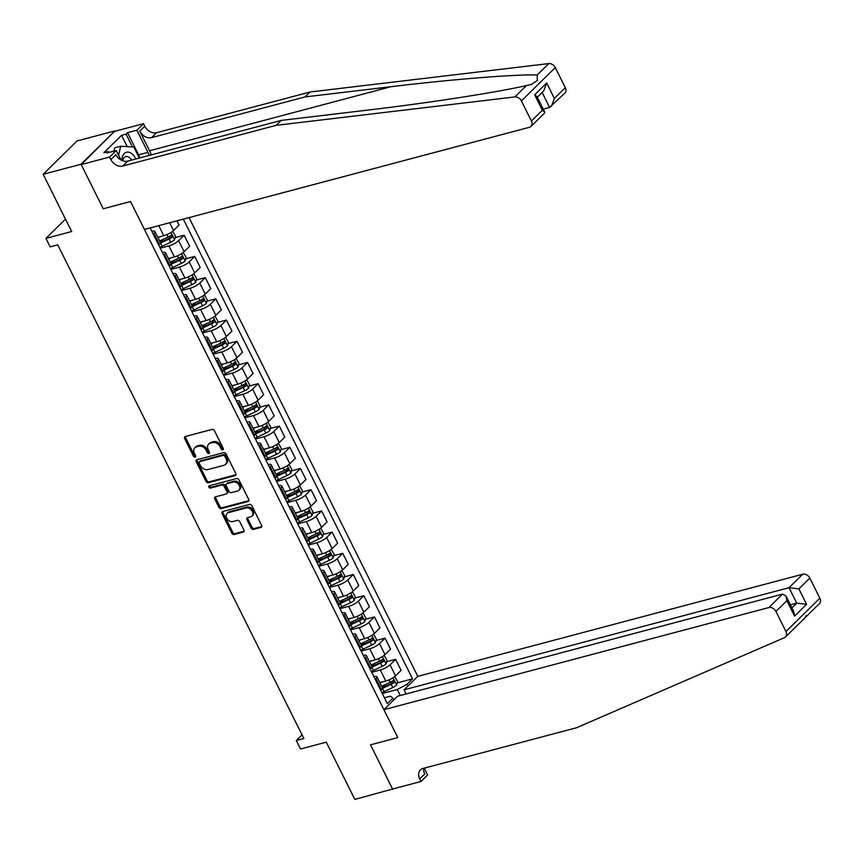 <?xml version="1.0" encoding="UTF-8"?>
<svg xmlns="http://www.w3.org/2000/svg" width="863" height="863" viewBox="0 0 863 863"><rect width="100%" height="100%" fill="white"/><g stroke="black" fill="none" stroke-linecap="round" stroke-linejoin="round"><path stroke-width="1.29" d="M222.783 449.806A1.348 1.014 -134.5 0 0 223.247 448.372L214.423 430.68A1.931 1.456 -134.5 0 0 212.104 429.407L185.329 436.505A1.931 1.456 -134.5 0 0 184.671 438.566L193.495 456.257A1.348 1.014 -134.5 0 0 195.577 455.707L194.434 453.42A6.16 4.66 -134.5 0 1 194.865 447.757A6.16 4.66 -134.5 0 1 196.537 446.829L198.77 446.236A6.16 4.66 -134.5 0 1 206.181 450.303L207.325 452.59A1.348 1.014 -134.5 0 0 209.407 452.039L208.263 449.752A6.16 4.66 -134.5 0 1 208.706 444.089A6.16 4.66 -134.5 0 1 210.367 443.161L212.6 442.568A6.16 4.66 -134.5 0 1 220.022 446.635L221.165 448.922A1.348 1.014 -134.5 0 0 222.783 449.806M251.133 528.124A1.931 1.456 -134.5 0 0 253.452 529.397L260.96 527.401A1.931 1.456 -134.5 0 0 261.618 525.34L251.823 505.686A1.931 1.456 -134.5 0 0 249.504 504.424L222.73 511.522A1.931 1.456 -134.5 0 0 222.071 513.582L231.867 533.237A1.931 1.456 -134.5 0 0 234.186 534.499L243.258 532.093A1.931 1.456 -134.5 0 0 243.916 530.033L239.731 521.63A1.931 1.456 -134.5 0 0 237.411 520.357L232.902 521.554A5.156 3.894 -134.5 0 1 227.239 519.03A5.156 3.894 -134.5 0 1 227.077 513.42A5.156 3.894 -134.5 0 1 228.468 512.644L246.095 507.962A5.156 3.894 -134.5 0 1 251.769 510.486A5.156 3.894 -134.5 0 1 251.931 516.096A5.156 3.894 -134.5 0 1 250.54 516.872L247.595 517.649A1.931 1.456 -134.5 0 0 246.937 519.709L251.133 528.124L252.05 527.217A1.931 1.456 -134.5 0 0 254.369 528.49L261.802 526.516M81.036 164.24L103.247 208.77L130.529 201.532L144.434 229.439L529.407 127.303A5.89 4.455 -134.5 0 0 530.993 126.419A5.89 4.455 -134.5 0 0 531.414 121.014L521.392 100.917A5.89 4.455 -134.5 0 0 514.887 96.926L276.16 125.34L122.708 166.052A9.817 7.422 45.5 0 1 110.896 159.579L109.623 157.034L81.208 164.574L114.93 130.896L81.036 164.24L43.15 174.283L71.694 231.543L45.933 238.382L50.162 246.861L57.735 244.855L303.862 738.512L296.289 740.519L300.518 748.998L326.279 742.169L354.833 799.418L393.258 788.847M424.208 768.146L427.606 774.952L420.971 781.49L392.546 789.03L370.518 744.834L392.719 789.365M81.208 164.574L103.247 208.77L130.529 201.532L397.8 737.595L370.518 744.834L397.8 737.595L383.884 709.688L768.857 607.563L782.547 594.089L397.584 696.225L383.884 709.688M235.146 475.61A1.931 1.456 -134.5 0 0 235.804 473.55L226.009 453.906A1.931 1.456 -134.5 0 0 223.69 452.633L196.904 459.742A1.931 1.456 -134.5 0 0 196.257 461.802L206.052 481.446A1.931 1.456 -134.5 0 0 208.371 482.719L235.146 475.61L235.966 474.801M238.911 479.796L248.717 499.45A1.931 1.456 -134.5 0 1 248.059 501.511L221.273 508.609A1.931 1.456 -134.5 0 1 218.954 507.336L214.768 498.933A1.931 1.456 -134.5 0 1 215.426 496.872L226.279 493.992A1.931 1.456 -134.5 0 0 226.937 491.932L224.164 486.354A1.931 1.456 -134.5 0 0 221.845 485.082L210.54 488.08A1.348 1.014 -134.5 0 1 209.375 485.75L236.602 478.523A1.931 1.456 -134.5 0 1 238.911 479.796M43.15 174.283L77.044 140.949L114.93 130.896M406.139 693.949L404.078 689.828L417.778 676.355L189.051 217.605M183.323 219.116L412.536 678.847L407.002 684.305L407.886 686.085M393.776 699.958L392.892 698.178L387.347 703.636L150.162 227.918M302.05 734.855L296.289 740.519M65.502 219.126L45.933 238.382M400.259 695.513L397.271 689.515L382.287 693.485M386.624 661.716L395.599 659.332L401.101 670.357L395.556 675.815A7.853 2.028 153.5 0 1 385.826 681.026L379.828 682.611M395.599 659.332L390.054 664.79A7.853 2.028 153.5 0 1 380.335 670.001L371.716 672.288M376.052 640.508L385.027 638.124L390.529 649.159L384.984 654.607A7.853 2.028 153.5 0 1 375.254 659.817L369.256 661.414M385.027 638.124L379.483 643.582A7.853 2.028 153.5 0 1 369.763 648.793L361.144 651.08M365.481 619.3L374.456 616.926L379.957 627.951L374.413 633.399A7.853 2.028 153.5 0 1 364.682 638.62L358.684 640.206M374.456 616.926L368.911 622.374A7.853 2.028 153.5 0 1 359.191 627.584L350.572 629.871M354.909 598.102L363.884 595.718L369.375 606.743L363.841 612.201A7.853 2.028 153.5 0 1 354.11 617.412L348.113 618.998M363.884 595.718L358.339 601.166A7.853 2.028 153.5 0 1 348.609 606.387L340 608.663M344.337 576.894L353.312 574.51L358.803 585.535L353.269 590.993A7.853 2.028 153.5 0 1 343.539 596.204L337.541 597.8M353.312 574.51L347.767 579.968A7.853 2.028 153.5 0 1 338.037 585.179L329.429 587.466M333.765 555.686L342.74 553.312L348.231 564.337L342.697 569.785A7.853 2.028 153.5 0 1 332.967 574.995L326.969 576.592M342.74 553.312L337.196 558.76A7.853 2.028 153.5 0 1 327.465 563.971L318.857 566.257M323.194 534.477L332.169 532.104L337.66 543.129L332.126 548.577A7.853 2.028 153.5 0 1 322.395 553.798L316.397 555.384M332.169 532.104L326.624 537.552A7.853 2.028 153.5 0 1 316.894 542.762L308.285 545.049M312.622 513.28L321.597 510.896L327.088 521.921L321.543 527.379A7.853 2.028 153.5 0 1 311.823 532.59L305.826 534.175M321.597 510.896L316.052 516.344A7.853 2.028 153.5 0 1 306.322 521.565L297.713 523.852M302.05 492.072L311.014 489.688L316.516 500.723L310.971 506.171A7.853 2.028 153.5 0 1 301.252 511.381L295.254 512.978M311.014 489.688L305.48 495.146A7.853 2.028 153.5 0 1 295.75 500.357L287.142 502.644M291.478 470.864L300.443 468.49L305.944 479.515L300.4 484.963A7.853 2.028 153.5 0 1 290.68 490.173L284.682 491.77M300.443 468.49L294.909 473.938A7.853 2.028 153.5 0 1 285.178 479.148L276.57 481.435M280.906 449.666L289.871 447.282L295.373 458.307L289.828 463.755A7.853 2.028 153.5 0 1 280.108 468.976L274.1 470.562M289.871 447.282L284.337 452.73A7.853 2.028 153.5 0 1 274.607 457.951L265.987 460.227M270.324 428.458L279.299 426.074L284.801 437.099L279.256 442.557A7.853 2.028 153.5 0 1 269.526 447.768L263.528 449.353M279.299 426.074L273.765 431.532A7.853 2.028 153.5 0 1 264.035 436.743L255.416 439.03M259.752 407.25L268.727 404.866L274.229 415.901L268.684 421.349A7.853 2.028 153.5 0 1 258.954 426.559L252.956 428.156M268.727 404.866L263.183 410.324A7.853 2.028 153.5 0 1 253.463 415.535L244.844 417.821M249.18 386.041L258.156 383.668L263.657 394.693L258.113 400.141A7.853 2.028 153.5 0 1 248.382 405.362L242.384 406.948M258.156 383.668L252.611 389.116A7.853 2.028 153.5 0 1 242.891 394.326L234.272 396.613M238.609 364.844L247.584 362.46L253.086 373.485L247.541 378.943A7.853 2.028 153.5 0 1 237.81 384.154L231.813 385.739M247.584 362.46L242.039 367.908A7.853 2.028 153.5 0 1 232.32 373.129L223.7 375.405M228.037 343.636L237.012 341.252L242.514 352.277L236.969 357.735A7.853 2.028 153.5 0 1 227.239 362.945L221.241 364.542M237.012 341.252L231.467 346.71A7.853 2.028 153.5 0 1 221.748 351.921L213.129 354.208M217.465 322.428L226.44 320.054L231.931 331.079L226.397 336.527A7.853 2.028 153.5 0 1 216.667 341.737L210.669 343.334M226.44 320.054L220.896 325.502A7.853 2.028 153.5 0 1 211.165 330.712L202.557 332.999M206.893 301.219L215.869 298.846L221.359 309.871L215.826 315.319A7.853 2.028 153.5 0 1 206.095 320.54L200.097 322.126M215.869 298.846L210.324 304.294A7.853 2.028 153.5 0 1 200.594 309.504L191.985 311.791M196.322 280.022L205.297 277.638L210.788 288.663L205.254 294.121A7.853 2.028 153.5 0 1 195.523 299.332L189.526 300.917M205.297 277.638L199.752 283.086A7.853 2.028 153.5 0 1 190.022 288.307L181.413 290.594M185.75 258.814L194.725 256.43L200.216 267.465L194.682 272.913A7.853 2.028 153.5 0 1 184.952 278.123L178.954 279.72M194.725 256.43L189.18 261.888A7.853 2.028 153.5 0 1 179.45 267.099L170.842 269.385M175.178 237.605L184.153 235.232L189.644 246.257L184.099 251.705A7.853 2.028 153.5 0 1 174.38 256.915L168.382 258.512M184.153 235.232L178.609 240.68A7.853 2.028 153.5 0 1 168.878 245.89L160.27 248.177M176.958 220.809L179.073 225.049L173.528 230.497A7.853 2.028 153.5 0 1 163.808 235.718L157.81 237.303M384.434 697.789L390.486 696.182L392.892 698.178M159.968 241.64L164.628 240.41M170.54 262.848L175.2 261.608M181.111 284.056L185.772 282.816M191.683 305.254L196.343 304.024M202.255 326.462L206.915 325.232M212.827 347.67L217.487 346.43M223.409 368.879L228.059 367.638M233.981 390.076L238.641 388.846M244.553 411.284L249.213 410.044M255.124 432.492L259.785 431.252M265.696 453.701L270.356 452.46M276.268 474.898L280.928 473.668M286.84 496.106L291.5 494.866M297.411 517.315L302.072 516.074M307.983 538.512L312.643 537.282M318.555 559.72L323.215 558.49M329.127 580.928L333.787 579.688M339.698 602.137L344.359 600.896M350.27 623.334L354.93 622.104M360.853 644.542L365.502 643.302M371.424 665.751L376.085 664.51M381.996 686.959L386.656 685.718M397.196 682.924L412.536 678.847M151.845 231.273A7.853 2.028 153.5 0 1 154.887 231.457A7.853 2.028 153.5 0 1 153.927 233.355L153.226 234.046M154.887 231.457L160.389 242.481A7.853 2.028 153.5 0 1 159.428 244.38L158.716 245.07M162.417 252.481A7.853 2.028 153.5 0 1 165.459 252.665A7.853 2.028 153.5 0 1 164.499 254.553L163.797 255.254M165.459 252.665L170.96 263.69A7.853 2.028 153.5 0 1 170 265.588L169.288 266.279M172.988 273.69A7.853 2.028 153.5 0 1 176.03 273.873A7.853 2.028 153.5 0 1 175.07 275.761L174.369 276.462M176.03 273.873L181.532 284.898A7.853 2.028 153.5 0 1 180.572 286.786L179.86 287.487M183.56 294.898A7.853 2.028 153.5 0 1 186.613 295.07A7.853 2.028 153.5 0 1 185.642 296.969L184.941 297.659M186.613 295.07L192.104 306.095A7.853 2.028 153.5 0 1 191.144 307.994L190.432 308.684M194.132 316.095A7.853 2.028 153.5 0 1 197.185 316.279A7.853 2.028 153.5 0 1 196.214 318.177L195.513 318.868M197.185 316.279L202.676 327.304A7.853 2.028 153.5 0 1 201.715 329.202L201.014 329.893M204.704 337.304A7.853 2.028 153.5 0 1 207.756 337.487A7.853 2.028 153.5 0 1 206.786 339.375L206.084 340.076M207.756 337.487L213.247 348.512A7.853 2.028 153.5 0 1 212.287 350.41L211.586 351.101M215.275 358.512A7.853 2.028 153.5 0 1 218.328 358.684A7.853 2.028 153.5 0 1 217.368 360.583L216.656 361.273M218.328 358.684L223.819 369.72A7.853 2.028 153.5 0 1 222.859 371.608L222.158 372.309M225.847 379.709A7.853 2.028 153.5 0 1 228.9 379.893A7.853 2.028 153.5 0 1 227.94 381.791L227.228 382.482M228.9 379.893L234.402 390.917A7.853 2.028 153.5 0 1 233.431 392.816L232.73 393.506M236.419 400.917A7.853 2.028 153.5 0 1 239.472 401.101A7.853 2.028 153.5 0 1 238.512 402.999L237.8 403.69M239.472 401.101L244.973 412.126A7.853 2.028 153.5 0 1 244.002 414.024L243.301 414.715M246.991 422.126A7.853 2.028 153.5 0 1 250.043 422.309A7.853 2.028 153.5 0 1 249.083 424.197L248.371 424.898M250.043 422.309L255.545 433.334A7.853 2.028 153.5 0 1 254.574 435.222L253.873 435.923M257.562 443.334A7.853 2.028 153.5 0 1 260.615 443.506A7.853 2.028 153.5 0 1 259.655 445.405L258.943 446.095M260.615 443.506L266.117 454.542A7.853 2.028 153.5 0 1 265.146 456.43L264.445 457.131M268.134 464.531A7.853 2.028 153.5 0 1 271.187 464.715A7.853 2.028 153.5 0 1 270.227 466.613L269.515 467.304M271.187 464.715L276.689 475.74A7.853 2.028 153.5 0 1 275.728 477.638L275.017 478.329M278.717 485.74A7.853 2.028 153.5 0 1 281.759 485.923A7.853 2.028 153.5 0 1 280.799 487.811L280.097 488.512M281.759 485.923L287.26 496.948A7.853 2.028 153.5 0 1 286.3 498.846L285.588 499.537M289.288 506.948A7.853 2.028 153.5 0 1 292.33 507.131A7.853 2.028 153.5 0 1 291.37 509.019L290.669 509.72M292.33 507.131L297.832 518.156A7.853 2.028 153.5 0 1 296.872 520.044L296.16 520.745M299.86 528.156A7.853 2.028 153.5 0 1 302.902 528.329A7.853 2.028 153.5 0 1 301.942 530.227L301.241 530.918M302.902 528.329L308.404 539.353A7.853 2.028 153.5 0 1 307.444 541.252L306.732 541.942M310.432 549.353A7.853 2.028 153.5 0 1 313.474 549.537A7.853 2.028 153.5 0 1 312.514 551.435L311.813 552.126M313.474 549.537L318.976 560.562A7.853 2.028 153.5 0 1 318.016 562.46L317.304 563.151M321.004 570.562A7.853 2.028 153.5 0 1 324.057 570.745A7.853 2.028 153.5 0 1 323.086 572.633L322.384 573.334M324.057 570.745L329.547 581.77A7.853 2.028 153.5 0 1 328.587 583.668L327.875 584.359M331.575 591.77A7.853 2.028 153.5 0 1 334.628 591.942A7.853 2.028 153.5 0 1 333.657 593.841L332.956 594.531M334.628 591.942L340.119 602.978A7.853 2.028 153.5 0 1 339.159 604.866L338.458 605.567M342.147 612.967A7.853 2.028 153.5 0 1 345.2 613.151A7.853 2.028 153.5 0 1 344.229 615.049L343.528 615.74M345.2 613.151L350.691 624.176A7.853 2.028 153.5 0 1 349.731 626.074L349.03 626.765M352.719 634.176A7.853 2.028 153.5 0 1 355.772 634.359A7.853 2.028 153.5 0 1 354.812 636.258L354.1 636.948M355.772 634.359L361.263 645.384A7.853 2.028 153.5 0 1 360.303 647.282L359.601 647.973M363.291 655.384A7.853 2.028 153.5 0 1 366.344 655.567A7.853 2.028 153.5 0 1 365.383 657.455L364.671 658.156M366.344 655.567L371.834 666.592A7.853 2.028 153.5 0 1 370.874 668.48L370.173 669.181M373.862 676.592A7.853 2.028 153.5 0 1 376.915 676.765A7.853 2.028 153.5 0 1 375.955 678.663L375.243 679.354M376.915 676.765L382.417 687.8A7.853 2.028 153.5 0 1 381.446 689.688L380.745 690.389M397.271 689.515L407.002 684.305M223.398 448.943A1.348 1.014 -134.5 0 1 222.082 448.016L220.939 445.729A6.16 4.66 -134.5 0 0 213.517 441.662L212.6 442.568M208.706 444.089L209.623 443.194A6.16 4.66 -134.5 0 1 211.284 442.255L213.517 441.662M194.865 447.757L195.782 446.861A6.16 4.66 -134.5 0 1 197.454 445.923L199.687 445.33A6.16 4.66 -134.5 0 1 207.098 449.396L208.242 451.694A1.348 1.014 -134.5 0 0 209.558 452.611M185.405 436.484A1.931 1.456 -134.5 0 0 185.588 437.67L194.412 455.362A1.348 1.014 -134.5 0 0 195.728 456.279M196.991 459.72A1.931 1.456 -134.5 0 0 197.163 460.896L206.969 480.54A1.931 1.456 -134.5 0 0 209.278 481.813L235.987 474.736M224.833 456.29A1.348 1.014 -134.5 0 0 223.215 455.394L199.709 461.629A1.348 1.014 -134.5 0 0 199.245 463.075L200.453 465.491A6.16 4.66 -134.5 0 0 207.864 469.558L223.938 465.297A6.16 4.66 -134.5 0 0 225.599 464.359A6.16 4.66 -134.5 0 0 226.041 458.706L224.833 456.29L225.75 455.384A1.348 1.014 -134.5 0 0 224.132 454.499L223.215 455.394M200.054 461.295A1.348 1.014 -134.5 0 1 200.626 460.734L224.132 454.499M225.599 464.359L226.516 463.463A6.16 4.66 -134.5 0 0 226.958 457.8L226.041 458.706M225.75 455.384L226.958 457.8M248.889 500.626L222.19 507.714L221.273 508.609M215.502 496.851A1.931 1.456 -134.5 0 0 215.685 498.027L219.871 506.441A1.931 1.456 -134.5 0 0 222.19 507.714M226.807 493.701L227.724 492.795A1.931 1.456 -134.5 0 0 227.854 491.025L225.07 485.448A1.931 1.456 -134.5 0 0 222.762 484.175L211.446 487.174L210.54 488.08M209.677 485.664A1.348 1.014 -134.5 0 0 211.446 487.174M237.552 491.004A5.156 3.894 -134.5 0 0 238.943 490.216A5.156 3.894 -134.5 0 0 238.781 484.607A5.156 3.894 -134.5 0 0 233.107 482.093L226.904 483.744A1.931 1.456 -134.5 0 0 226.246 485.793L229.019 491.381A1.931 1.456 -134.5 0 0 231.338 492.644L237.552 491.004M238.943 490.216L239.86 489.321A5.156 3.894 -134.5 0 0 239.698 483.712A5.156 3.894 -134.5 0 0 234.024 481.187L233.107 482.093M226.376 484.035L227.293 483.129A1.931 1.456 -134.5 0 1 227.81 482.838L234.024 481.187M247.67 517.627A1.931 1.456 -134.5 0 0 247.854 518.814L252.05 527.217M251.931 516.096L252.848 515.189A5.156 3.894 -134.5 0 0 252.676 509.58A5.156 3.894 -134.5 0 0 247.012 507.066L246.095 507.962M227.077 513.42L227.994 512.525A5.156 3.894 -134.5 0 1 229.385 511.737L247.012 507.066M222.805 511.5A1.931 1.456 -134.5 0 0 222.988 512.687L232.783 532.331A1.931 1.456 -134.5 0 0 235.103 533.604L244.1 531.22M151.305 154.865A25.566 15.372 75.1 0 0 149.547 150.766L139.774 131.176L144.79 126.235L143.517 123.689L115.103 131.23M276.16 125.34L281.176 120.41L367.207 110.162C427.541 103.107 497.185 92.341 526.452 85.545L530.95 84.596L537.336 80.572L537.218 74.962C515.599 74.218 451.694 79.353 391.068 86.688L305.038 96.936L151.575 137.649A9.817 7.422 45.5 0 1 139.774 131.176M543.237 109.126L549.602 107.444L542.137 92.449M305.038 96.936L310.054 91.996L156.591 132.708A9.817 7.422 45.5 0 1 144.79 126.235M110.896 159.579L115.912 154.65A9.817 7.422 45.5 0 0 127.724 161.122L281.176 120.41M531.414 121.014L542.363 110.248L534.661 94.811L546.667 82.999L554.359 98.436L565.308 87.67L555.287 67.573L521.392 100.917M537.218 74.962L548.782 63.582L310.054 91.996M109.623 157.034L116.268 150.507L106.947 152.978L108.414 151.532L108.878 152.46M127.163 146.624L121.543 135.351L103.862 152.74L108.414 151.532M121.543 135.351L126.095 134.143L127.562 132.697L136.883 130.227L143.517 123.689M149.256 155.405A22.082 13.279 75.1 0 0 147.918 152.363L136.883 130.227M116.268 150.507L120.993 159.989M548.782 63.582A5.89 4.455 45.5 0 1 555.287 67.573M565.308 87.67A5.89 4.455 45.5 0 1 564.887 93.075L549.602 107.444M127.562 132.697L138.598 154.844A22.082 13.279 -104.9 0 1 139.935 157.875M132.46 146.915L126.095 134.143M542.363 110.248L544.661 111.996L544.467 113.161L530.993 126.419M534.661 94.811L536.969 96.559L544.661 111.996M546.667 82.999L543.722 90.885L537.293 97.217M554.359 98.436L551.425 106.322M805.557 616.106L807.444 615.405L785.535 636.948A5.89 4.455 -134.5 0 0 785.956 631.543L819.85 598.199A5.89 4.455 45.5 0 1 819.429 603.604L807.444 615.405M785.535 636.948A5.89 4.455 -134.5 0 1 784.489 637.66L576.506 727.746L423.053 768.448A9.817 7.422 -134.5 0 0 420.4 769.936A9.817 7.422 -134.5 0 0 419.698 778.944L420.971 781.49M417.778 676.355L802.741 574.219A5.89 4.455 45.5 0 1 809.828 578.102L798.879 588.879L806.581 604.316L794.586 616.117L786.883 600.68L775.934 611.446L785.956 631.543M809.828 578.102L819.85 598.199M404.078 689.828L789.052 587.692L802.741 574.219M775.934 611.446A5.89 4.455 -134.5 0 0 768.857 607.563M423.733 768.275A9.817 7.422 -134.5 0 0 424.715 774.014L419.698 778.944M790.379 604.823L796.743 603.129L789.052 587.692L798.879 588.879M806.581 604.316L796.743 603.129L791.91 607.897M794.586 616.117L793.723 611.533L786.031 596.096L782.547 594.089M786.883 600.68L786.031 596.096M160.486 236.591L158.026 237.746M172.708 231.23L175.545 236.311L174.553 239.806A5.2 1.348 153.5 0 1 170.755 242.244L162.115 246.3A15.016 3.884 153.5 0 1 159.828 247.303M160.356 243.139A15.016 3.884 -26.5 0 0 160.507 243.075L169.148 239.019A5.2 1.348 -26.5 0 0 172.071 237.314L171.057 235.275A5.2 1.348 153.5 0 1 168.134 236.98L159.633 240.971M170.097 235.923L169.892 237.886A2.654 0.69 153.5 0 1 169.072 238.328L160.421 242.384A12.46 3.225 153.5 0 1 160.356 242.417M171.057 257.8L168.598 258.954M183.28 252.438L186.117 257.508L185.124 261.014A5.2 1.348 153.5 0 1 181.327 263.442L172.686 267.508A15.016 3.884 153.5 0 1 170.41 268.512M170.928 264.348A15.016 3.884 -26.5 0 0 171.079 264.283L179.72 260.227A5.2 1.348 -26.5 0 0 182.643 258.512L181.629 256.484A5.2 1.348 153.5 0 1 178.706 258.188L170.205 262.179M180.669 257.131L180.464 259.094A2.654 0.69 153.5 0 1 179.644 259.526L170.993 263.593A12.46 3.225 153.5 0 1 170.928 263.614M181.629 279.008L179.17 280.162M193.851 273.647L196.688 278.717L195.696 282.223A5.2 1.348 153.5 0 1 191.91 284.65L183.258 288.706A15.016 3.884 153.5 0 1 180.982 289.72M181.5 285.556A15.016 3.884 -26.5 0 0 181.651 285.48L190.302 281.424A5.2 1.348 -26.5 0 0 193.215 279.72L192.201 277.681A5.2 1.348 153.5 0 1 189.277 279.396L180.777 283.377M191.241 278.328L191.036 280.302A2.654 0.69 153.5 0 1 190.216 280.734L181.564 284.79A12.46 3.225 153.5 0 1 181.5 284.822M192.201 300.216L189.741 301.36M204.423 294.844L207.26 299.925L206.279 303.42A5.2 1.348 153.5 0 1 202.481 305.858L193.83 309.914A15.016 3.884 153.5 0 1 191.554 310.917M192.071 306.764A15.016 3.884 -26.5 0 0 192.222 306.689L200.874 302.633A5.2 1.348 -26.5 0 0 203.797 300.928L202.773 298.889A5.2 1.348 153.5 0 1 199.86 300.594L191.349 304.585M201.813 299.537L201.608 301.5A2.654 0.69 153.5 0 1 200.788 301.942L192.136 305.998A12.46 3.225 153.5 0 1 192.071 306.031M135.879 158.954A12.762 7.67 75.1 0 0 132.212 153.992A12.762 7.67 75.1 0 0 121.737 160.367M131.564 160.097A8.738 5.254 75.1 0 0 129.666 157.8A8.738 5.254 75.1 0 0 125.771 156.613A8.738 5.254 75.1 0 0 122.665 160.755M113.873 151.144L114.617 147.864L120.669 146.257L133.808 146.99L139.31 158.048M118.63 155.243L120.669 146.257M202.773 321.414L200.313 322.568M214.995 316.052L217.832 321.133L216.85 324.628A5.2 1.348 153.5 0 1 213.053 327.055L204.402 331.122A15.016 3.884 153.5 0 1 202.125 332.126M202.643 327.962A15.016 3.884 -26.5 0 0 202.794 327.897L211.446 323.841A5.2 1.348 -26.5 0 0 214.369 322.126L213.355 320.097A5.2 1.348 153.5 0 1 210.432 321.802L201.92 325.793M212.384 320.745L212.179 322.708A2.654 0.69 153.5 0 1 211.359 323.14L202.708 327.206A12.46 3.225 153.5 0 1 202.643 327.239M213.344 342.622L210.885 343.776M225.567 337.26L228.404 342.331L227.422 345.836A5.2 1.348 153.5 0 1 223.625 348.264L214.973 352.32A15.016 3.884 153.5 0 1 212.697 353.334M213.226 349.17A15.016 3.884 -26.5 0 0 213.366 349.105L222.018 345.038A5.2 1.348 -26.5 0 0 224.941 343.334L223.927 341.295A5.2 1.348 153.5 0 1 221.004 343.01L212.492 347.002M222.967 341.942L222.762 343.916A2.654 0.69 153.5 0 1 221.931 344.348L213.28 348.404A12.46 3.225 153.5 0 1 213.215 348.436M223.916 363.83L221.467 364.984M236.138 358.458L238.975 363.539L237.994 367.034A5.2 1.348 153.5 0 1 234.197 369.472L225.545 373.528A15.016 3.884 153.5 0 1 223.269 374.542M223.797 370.378A15.016 3.884 -26.5 0 0 223.938 370.303L232.589 366.246A5.2 1.348 -26.5 0 0 235.513 364.542L234.499 362.503A5.2 1.348 153.5 0 1 231.575 364.208L223.064 368.199M233.539 363.15L233.334 365.125A2.654 0.69 153.5 0 1 232.503 365.556L223.851 369.612A12.46 3.225 153.5 0 1 223.787 369.644M234.488 385.038L232.039 386.182M246.71 379.666L249.547 384.747L248.566 388.242A5.2 1.348 153.5 0 1 244.768 390.68L236.117 394.736A15.016 3.884 153.5 0 1 233.841 395.739M234.369 391.575A15.016 3.884 -26.5 0 0 234.509 391.511L243.161 387.455A5.2 1.348 -26.5 0 0 246.084 385.75L245.07 383.711A5.2 1.348 153.5 0 1 242.147 385.416L233.646 389.407M244.11 384.359L243.905 386.322A2.654 0.69 153.5 0 1 243.075 386.764L234.423 390.82A12.46 3.225 153.5 0 1 234.358 390.853M245.06 406.236L242.611 407.39M257.282 400.874L260.119 405.955L259.137 409.45A5.2 1.348 153.5 0 1 255.34 411.878L246.689 415.944A15.016 3.884 153.5 0 1 244.412 416.948M244.941 412.784A15.016 3.884 -26.5 0 0 245.081 412.719L253.733 408.663A5.2 1.348 -26.5 0 0 256.656 406.948L255.642 404.92A5.2 1.348 153.5 0 1 252.719 406.624L244.218 410.615M254.682 405.567L254.477 407.53A2.654 0.69 153.5 0 1 253.646 407.962L244.995 412.029A12.46 3.225 153.5 0 1 244.93 412.05M255.631 427.444L253.183 428.598M267.864 422.083L270.691 427.153L269.709 430.659A5.2 1.348 153.5 0 1 265.912 433.086L257.26 437.142A15.016 3.884 153.5 0 1 254.984 438.156M255.513 433.992A15.016 3.884 -26.5 0 0 255.653 433.927L264.305 429.86A5.2 1.348 -26.5 0 0 267.228 428.156L266.214 426.117A5.2 1.348 153.5 0 1 263.291 427.832L254.79 431.824M265.254 426.764L265.049 428.738A2.654 0.69 153.5 0 1 264.218 429.17L255.567 433.226A12.46 3.225 153.5 0 1 255.502 433.258M266.203 448.652L263.754 449.796M278.436 443.28L281.273 448.361L280.281 451.856A5.2 1.348 153.5 0 1 276.484 454.294L267.832 458.35A15.016 3.884 153.5 0 1 265.556 459.364M266.084 455.2A15.016 3.884 -26.5 0 0 266.225 455.125L274.876 451.069A5.2 1.348 -26.5 0 0 277.8 449.364L276.786 447.325A5.2 1.348 153.5 0 1 273.862 449.03L265.362 453.021M275.826 447.973L275.621 449.936A2.654 0.69 153.5 0 1 274.79 450.378L266.149 454.434A12.46 3.225 153.5 0 1 266.074 454.467M276.775 469.85L274.326 471.004M289.008 464.488L291.845 469.569L290.853 473.064A5.2 1.348 153.5 0 1 287.055 475.502L278.415 479.558A15.016 3.884 153.5 0 1 276.128 480.562M276.656 476.398A15.016 3.884 -26.5 0 0 276.807 476.333L285.448 472.277A5.2 1.348 -26.5 0 0 288.371 470.572L287.357 468.533A5.2 1.348 153.5 0 1 284.434 470.238L275.933 474.229M286.397 469.181L286.192 471.144A2.654 0.69 153.5 0 1 285.362 471.586L276.721 475.642A12.46 3.225 153.5 0 1 276.656 475.675M287.347 491.058L284.898 492.212M299.58 485.696L302.417 490.767L301.424 494.272A5.2 1.348 153.5 0 1 297.627 496.7L288.986 500.767A15.016 3.884 153.5 0 1 286.699 501.77M287.228 497.606A15.016 3.884 -26.5 0 0 287.379 497.541L296.02 493.485A5.2 1.348 -26.5 0 0 298.943 491.77L297.929 489.742A5.2 1.348 153.5 0 1 295.006 491.446L286.505 495.438M296.969 490.389L296.764 492.352A2.654 0.69 153.5 0 1 295.933 492.784L287.293 496.851A12.46 3.225 153.5 0 1 287.228 496.872M297.929 512.266L295.47 513.42M310.151 506.905L312.989 511.975L311.996 515.481A5.2 1.348 153.5 0 1 308.199 517.908L299.558 521.964A15.016 3.884 153.5 0 1 297.271 522.978M297.8 518.814A15.016 3.884 -26.5 0 0 297.951 518.739L306.592 514.682A5.2 1.348 -26.5 0 0 309.515 512.978L308.501 510.939A5.2 1.348 153.5 0 1 305.578 512.654L297.077 516.635M307.541 511.586L307.336 513.561A2.654 0.69 153.5 0 1 306.505 513.992L297.864 518.048A12.46 3.225 153.5 0 1 297.8 518.08M308.501 533.474L306.041 534.618M320.723 528.102L323.56 533.183L322.568 536.678A5.2 1.348 153.5 0 1 318.771 539.116L310.13 543.172A15.016 3.884 153.5 0 1 307.854 544.175M308.371 540.022A15.016 3.884 -26.5 0 0 308.523 539.947L317.163 535.891A5.2 1.348 -26.5 0 0 320.087 534.186L319.073 532.147A5.2 1.348 153.5 0 1 316.149 533.852L307.649 537.843M318.113 532.795L317.908 534.758A2.654 0.69 153.5 0 1 317.088 535.2L308.436 539.256A12.46 3.225 153.5 0 1 308.371 539.289M319.073 554.672L316.613 555.826M331.295 549.31L334.132 554.391L333.14 557.886A5.2 1.348 153.5 0 1 329.342 560.314L320.702 564.38A15.016 3.884 153.5 0 1 318.425 565.384M318.943 561.22A15.016 3.884 -26.5 0 0 319.094 561.155L327.746 557.099A5.2 1.348 -26.5 0 0 330.658 555.384L329.644 553.356A5.2 1.348 153.5 0 1 326.721 555.06L318.22 559.051M328.684 554.003L328.479 555.966A2.654 0.69 153.5 0 1 327.66 556.398L319.008 560.465A12.46 3.225 153.5 0 1 318.943 560.497M329.644 575.88L327.185 577.034M341.867 570.519L344.704 575.589L343.711 579.095A5.2 1.348 153.5 0 1 339.925 581.522L331.273 585.578A15.016 3.884 153.5 0 1 328.997 586.592M329.515 582.428A15.016 3.884 -26.5 0 0 329.666 582.363L338.318 578.296A5.2 1.348 -26.5 0 0 341.241 576.592L340.216 574.553A5.2 1.348 153.5 0 1 337.304 576.268L328.792 580.26M339.256 575.2L339.051 577.174A2.654 0.69 153.5 0 1 338.231 577.606L329.58 581.662A12.46 3.225 153.5 0 1 329.515 581.694M340.216 597.088L337.757 598.242M352.438 591.716L355.276 596.797L354.294 600.292A5.2 1.348 153.5 0 1 350.497 602.73L341.845 606.786A15.016 3.884 153.5 0 1 339.569 607.8M340.087 603.636A15.016 3.884 -26.5 0 0 340.238 603.561L348.889 599.505A5.2 1.348 -26.5 0 0 351.813 597.8L350.799 595.761A5.2 1.348 153.5 0 1 347.875 597.466L339.364 601.457M349.828 596.409L349.623 598.383A2.654 0.69 153.5 0 1 348.803 598.814L340.151 602.87A12.46 3.225 153.5 0 1 340.087 602.903M350.788 618.296L348.328 619.44M363.01 612.924L365.847 618.005L364.866 621.5A5.2 1.348 153.5 0 1 361.068 623.938L352.417 627.994A15.016 3.884 153.5 0 1 350.141 628.998M350.658 624.834A15.016 3.884 -26.5 0 0 350.81 624.769L359.461 620.713A5.2 1.348 -26.5 0 0 362.384 619.008L361.37 616.969A5.2 1.348 153.5 0 1 358.447 618.674L349.936 622.665M360.4 617.617L360.205 619.58A2.654 0.69 153.5 0 1 359.375 620.022L350.723 624.078A12.46 3.225 153.5 0 1 350.658 624.111M361.36 639.494L358.9 640.648M373.582 634.132L376.419 639.213L375.437 642.708A5.2 1.348 153.5 0 1 371.64 645.136L362.989 649.203A15.016 3.884 153.5 0 1 360.712 650.206M361.241 646.042A15.016 3.884 -26.5 0 0 361.381 645.977L370.033 641.921A5.2 1.348 -26.5 0 0 372.956 640.206L371.942 638.178A5.2 1.348 153.5 0 1 369.019 639.882L360.507 643.874M370.982 638.825L370.777 640.788A2.654 0.69 153.5 0 1 369.947 641.22L361.295 645.287A12.46 3.225 153.5 0 1 361.23 645.308M371.931 660.702L369.483 661.856M384.154 655.341L386.991 660.411L386.009 663.917A5.2 1.348 153.5 0 1 382.212 666.344L373.56 670.4A15.016 3.884 153.5 0 1 371.284 671.414M371.813 667.25A15.016 3.884 -26.5 0 0 371.953 667.185L380.605 663.118A5.2 1.348 -26.5 0 0 383.528 661.414L382.514 659.375A5.2 1.348 153.5 0 1 379.591 661.09L371.09 665.082M381.554 660.022L381.349 661.997A2.654 0.69 153.5 0 1 380.518 662.428L371.867 666.484A12.46 3.225 153.5 0 1 371.802 666.516M382.503 681.91L380.054 683.054M394.725 676.538L397.563 681.619L396.581 685.114A5.2 1.348 153.5 0 1 392.784 687.552L384.132 691.608A15.016 3.884 153.5 0 1 381.856 692.622M382.385 688.458A15.016 3.884 -26.5 0 0 382.525 688.383L391.176 684.327A5.2 1.348 -26.5 0 0 394.1 682.622L393.086 680.583A5.2 1.348 153.5 0 1 390.162 682.288L381.662 686.279M392.126 681.231L391.921 683.194A2.654 0.69 153.5 0 1 391.09 683.636L382.438 687.692A12.46 3.225 153.5 0 1 382.374 687.725M385.826 681.026L380.335 670.001M375.254 659.817L369.763 648.793M364.682 638.62L359.191 627.584M354.11 617.412L348.609 606.387M343.539 596.204L338.037 585.179M332.967 574.995L327.465 563.971M322.395 553.798L316.894 542.762M311.823 532.59L306.322 521.565M301.252 511.381L295.75 500.357M290.68 490.173L285.178 479.148M280.108 468.976L274.607 457.951M269.526 447.768L264.035 436.743M258.954 426.559L253.463 415.535M248.382 405.362L242.891 394.326M237.81 384.154L232.32 373.129M227.239 362.945L221.748 351.921M216.667 341.737L211.165 330.712M206.095 320.54L200.594 309.504M195.523 299.332L190.022 288.307M184.952 278.123L179.45 267.099M174.38 256.915L168.878 245.89M163.808 235.718L158.781 225.631M159.428 244.38L153.927 233.355M173.528 230.497L169.666 222.74M184.099 251.705L178.609 240.68M170 265.588L164.499 254.553M194.682 272.913L189.18 261.888M180.572 286.786L175.07 275.761M205.254 294.121L199.752 283.086M191.144 307.994L185.642 296.969M215.826 315.319L210.324 304.294M201.715 329.202L196.214 318.177M226.397 336.527L220.896 325.502M212.287 350.41L206.786 339.375M236.969 357.735L231.467 346.71M222.859 371.608L217.368 360.583M247.541 378.943L242.039 367.908M233.431 392.816L227.94 381.791M258.113 400.141L252.611 389.116M244.002 414.024L238.512 402.999M268.684 421.349L263.183 410.324M254.574 435.222L249.083 424.197M279.256 442.557L273.765 431.532M265.146 456.43L259.655 445.405M289.828 463.755L284.337 452.73M275.728 477.638L270.227 466.613M300.4 484.963L294.909 473.938M286.3 498.846L280.799 487.811M310.971 506.171L305.48 495.146M296.872 520.044L291.37 509.019M321.543 527.379L316.052 516.344M307.444 541.252L301.942 530.227M332.126 548.577L326.624 537.552M318.016 562.46L312.514 551.435M342.697 569.785L337.196 558.76M328.587 583.668L323.086 572.633M353.269 590.993L347.767 579.968M339.159 604.866L333.657 593.841M363.841 612.201L358.339 601.166M349.731 626.074L344.229 615.049M374.413 633.399L368.911 622.374M360.303 647.282L354.812 636.258M384.984 654.607L379.483 643.582M370.874 668.48L365.383 657.455M395.556 675.815L390.054 664.79M381.446 689.688L375.955 678.663M220.939 445.729L220.022 446.635M211.284 442.255L210.367 443.161M208.242 451.694L207.325 452.59M207.098 449.396L206.181 450.303M199.687 445.33L198.77 446.236M197.454 445.923L196.537 446.829M194.412 455.362L193.495 456.257M185.588 437.67L184.671 438.566M222.082 448.016L221.165 448.922M209.278 481.813L208.371 482.719M206.969 480.54L206.052 481.446M197.163 460.896L196.257 461.802M200.626 460.734L199.709 461.629M248.878 500.702L248.059 501.511M219.871 506.441L218.954 507.336M215.685 498.027L214.768 498.933M227.854 491.025L226.937 491.932M225.07 485.448L224.164 486.354M222.762 484.175L221.845 485.082M227.81 482.838L226.904 483.744M247.854 518.814L246.937 519.709M229.385 511.737L228.468 512.644M244.078 531.284L243.258 532.093M235.103 533.604L234.186 534.499M232.783 532.331L231.867 533.237M222.988 512.687L222.071 513.582M261.78 526.592L260.96 527.401M254.369 528.49L253.452 529.397M391.068 86.688L149.547 150.766M151.575 137.649L156.591 132.708M127.724 161.122L122.708 166.052M514.887 96.926L526.452 85.545M138.598 154.844L147.918 152.363M174.585 239.72L170.971 232.471M162.115 246.3L160.507 243.075M168.134 236.98L166.947 234.596M170.755 242.244L169.148 239.019M169.892 237.886L172.071 237.314M185.157 260.928L181.543 253.679M172.686 267.508L171.079 264.283M178.706 258.188L177.519 255.804M181.327 263.442L179.72 260.227M180.464 259.094L182.643 258.512M195.728 282.125L192.115 274.876M183.258 288.706L181.651 285.48M189.277 279.396L188.091 277.001M191.91 284.65L190.302 281.424M191.036 280.302L193.215 279.72M206.3 303.334L202.686 296.085M193.83 309.914L192.222 306.689M199.86 300.594L198.663 298.21M202.481 305.858L200.874 302.633M201.608 301.5L203.797 300.928M216.872 324.542L213.258 317.293M204.402 331.122L202.794 327.897M210.432 321.802L209.234 319.418M213.053 327.055L211.446 323.841M212.179 322.708L214.369 322.126M227.444 345.75L223.83 338.501M214.973 352.32L213.366 349.105M221.004 343.01L219.806 340.626M223.625 348.264L222.018 345.038M222.762 343.916L224.941 343.334M238.015 366.948L234.402 359.698M225.545 373.528L223.938 370.303M231.575 364.208L230.389 361.824M234.197 369.472L232.589 366.246M233.334 365.125L235.513 364.542M248.587 388.156L244.973 380.907M236.117 394.736L234.509 391.511M242.147 385.416L240.96 383.032M244.768 390.68L243.161 387.455M243.905 386.322L246.084 385.75M259.159 409.364L255.545 402.115M246.689 415.944L245.081 412.719M252.719 406.624L251.532 404.24M255.34 411.878L253.733 408.663M254.477 407.53L256.656 406.948M269.731 430.572L266.117 423.312M257.26 437.142L255.653 433.927M263.291 427.832L262.104 425.437M265.912 433.086L264.305 429.86M265.049 428.738L267.228 428.156M280.302 451.77L276.689 444.521M267.832 458.35L266.225 455.125M273.862 449.03L272.676 446.646M276.484 454.294L274.876 451.069M275.621 449.936L277.8 449.364M290.874 472.978L287.26 465.729M278.415 479.558L276.807 476.333M284.434 470.238L283.247 467.854M287.055 475.502L285.448 472.277M286.192 471.144L288.371 470.572M301.457 494.186L297.832 486.937M288.986 500.767L287.379 497.541M295.006 491.446L293.819 489.062M297.627 496.7L296.02 493.485M296.764 492.352L298.943 491.77M312.028 515.384L308.415 508.134M299.558 521.964L297.951 518.739M305.578 512.654L304.391 510.26M308.199 517.908L306.592 514.682M307.336 513.561L309.515 512.978M322.6 536.592L318.986 529.343M310.13 543.172L308.523 539.947M316.149 533.852L314.963 531.468M318.771 539.116L317.163 535.891M317.908 534.758L320.087 534.186M333.172 557.8L329.558 550.551M320.702 564.38L319.094 561.155M326.721 555.06L325.534 552.676M329.342 560.314L327.746 557.099M328.479 555.966L330.658 555.384M343.744 579.008L340.13 571.759M331.273 585.578L329.666 582.363M337.304 576.268L336.106 573.884M339.925 581.522L338.318 578.296M339.051 577.174L341.241 576.592M354.315 600.206L350.702 592.957M341.845 606.786L340.238 603.561M347.875 597.466L346.678 595.082M350.497 602.73L348.889 599.505M349.623 598.383L351.813 597.8M364.887 621.414L361.273 614.165M352.417 627.994L350.81 624.769M358.447 618.674L357.25 616.29M361.068 623.938L359.461 620.713M360.205 619.58L362.384 619.008M375.459 642.622L371.845 635.373M362.989 649.203L361.381 645.977M369.019 639.882L367.821 637.498M371.64 645.136L370.033 641.921M370.777 640.788L372.956 640.206M386.031 663.83L382.417 656.57M373.56 670.4L371.953 667.185M379.591 661.09L378.404 658.696M382.212 666.344L380.605 663.118M381.349 661.997L383.528 661.414M396.602 685.028L392.989 677.779M384.132 691.608L382.525 688.383M390.162 682.288L388.976 679.904M392.784 687.552L391.176 684.327M391.921 683.194L394.1 682.622M200.259 460.939L199.342 461.834"/></g></svg>
